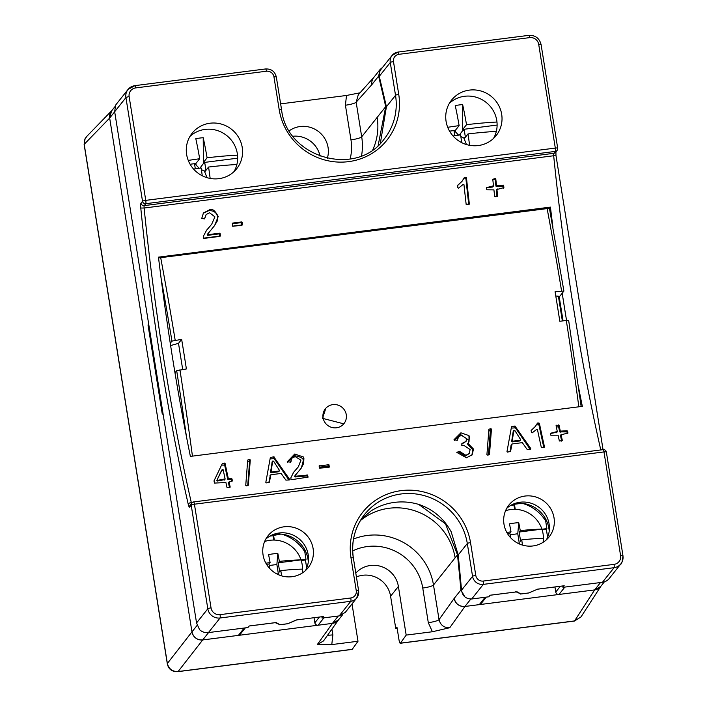 <?xml version="1.0" encoding="UTF-8"?>
<svg xmlns="http://www.w3.org/2000/svg" width="707" height="707" viewBox="0 0 707 707"><rect width="100%" height="100%" fill="white"/><g stroke="black" fill="none" stroke-linecap="round" stroke-linejoin="round"><path stroke-width="1.06" d="M320.085 156.212A24.692 23.923 38.5 0 0 293.007 136.248M289.287 130.777A24.692 23.923 -141.5 0 1 328.075 147.48A24.692 23.923 -141.5 0 1 327.314 158.35M186.63 154.497A28.492 27.6 -141.5 0 1 192.136 133.208A28.492 27.6 -141.5 0 1 221.371 124.087A28.492 27.6 -141.5 0 1 242.227 147.401A28.492 27.6 -141.5 0 1 236.721 168.69A28.492 27.6 -141.5 0 1 207.487 177.81A28.492 27.6 -141.5 0 1 186.63 154.497M189.909 136.478A28.492 27.6 -141.5 0 1 218.392 130.892A28.492 27.6 -141.5 0 1 237.313 153.578A28.492 27.6 -141.5 0 1 234.035 171.598M446.082 121.374A28.492 27.6 38.5 0 0 466.938 144.688A28.492 27.6 38.5 0 0 496.173 135.567A28.492 27.6 38.5 0 0 501.678 114.278A28.492 27.6 38.5 0 0 480.822 90.973A28.492 27.6 38.5 0 0 451.579 100.085A28.492 27.6 38.5 0 0 446.082 121.374M493.486 138.475A28.492 27.6 38.5 0 0 496.765 120.455A28.492 27.6 38.5 0 0 477.844 97.769A28.492 27.6 38.5 0 0 449.352 103.355M344.406 422.989L343.814 423.838L322.507 418.341L325.865 408.239A11.869 11.498 -141.5 0 1 344.406 422.989A11.869 11.498 -141.5 0 1 323.064 417.704A11.869 11.498 -141.5 0 1 325.865 408.239M263.066 554.951A25.646 24.842 -141.5 0 1 268.015 535.782A25.646 24.842 -141.5 0 1 294.333 527.581A25.646 24.842 -141.5 0 1 313.104 548.561A25.646 24.842 -141.5 0 1 308.146 567.721A25.646 24.842 -141.5 0 1 281.837 575.931A25.646 24.842 -141.5 0 1 263.066 554.951M265.814 539.079A25.646 24.842 -141.5 0 1 291.355 534.386A25.646 24.842 -141.5 0 1 308.19 554.739A25.646 24.842 -141.5 0 1 305.442 570.611M273.609 534.351A29.447 28.519 -141.5 0 1 307.987 559.175A29.447 28.519 -141.5 0 1 308.296 561.95M503.985 524.196A25.646 24.842 38.5 0 0 522.756 545.177A25.646 24.842 38.5 0 0 549.065 536.966A25.646 24.842 38.5 0 0 554.023 517.807A25.646 24.842 38.5 0 0 525.001 496.049A25.646 24.842 38.5 0 0 508.934 505.028A25.646 24.842 38.5 0 0 503.985 524.196M546.352 539.856A25.646 24.842 38.5 0 0 549.1 523.984A25.646 24.842 38.5 0 0 520.087 502.226A25.646 24.842 38.5 0 0 506.733 508.324M549.206 531.196A29.447 28.519 38.5 0 0 548.897 528.421A29.447 28.519 38.5 0 0 514.528 503.596M296.339 619.959L323.223 616.557L296.339 619.959L287.784 623.707L279.963 624.705L276.119 622.54L249.164 625.978L247.918 627.551L208.441 632.588A10.826 10.49 -141.5 0 1 199.56 629.69L196.555 622.938L207.814 608.798A10.826 10.49 38.5 0 0 220.063 617.989A2.846 0.513 -97.3 0 0 220.054 614.657A7.98 7.724 -141.5 0 1 211.031 607.887L194.425 504.197L603.981 451.914A2.846 0.513 -97.3 0 0 603.734 450.739A2.846 0.513 -97.3 0 0 603.177 449.643A2.846 0.513 -97.3 0 0 603.098 449.696M543.082 542.34A28.492 27.6 38.5 0 0 543.409 538.381A28.492 27.6 38.5 0 0 541.924 529.136A28.492 27.6 38.5 0 0 510.816 509.535A28.492 27.6 38.5 0 0 505.558 510.737M264.639 541.491A28.492 27.6 -141.5 0 1 269.906 540.289A28.492 27.6 -141.5 0 1 301.023 559.891A28.492 27.6 -141.5 0 1 302.499 569.135A28.492 27.6 -141.5 0 1 302.181 573.077M148.691 324.08L148.01 324.937L148.682 324.849M148.806 324.805L148.152 325.308L162.292 413.56L162.787 413.498M170.608 345.564L178.509 343.337L181.655 339.369L171.951 341.11A739.46 133.835 -97.3 0 0 161.09 278.24A479.258 86.74 82.7 0 1 158.474 257.145L550.426 207.107L549.436 208.353M182.68 369.416L178.509 343.337M148.01 324.937L162.292 414.116L162.972 413.259M148.452 324.937L162.937 413.056M558.53 297.028L559.237 296.94L563.903 291.072L555.083 291.699A742.315 134.348 -97.3 0 1 559.82 321.278L566.307 320.448A742.315 134.348 82.7 0 1 578.839 406.808M562.357 320.951L558.397 296.215L555.782 295.994M563.055 320.863L559.219 296.94M281.545 575.843A57.028 10.322 -97.3 0 0 280.838 570.637L279.725 572.043L278.24 562.799L279.362 561.402A57.028 10.322 -97.3 0 0 277.824 553.404A54.863 34.67 164.1 0 0 268.563 554.588A57.028 10.322 82.7 0 1 270.092 562.578L268.978 563.983L269.703 568.49M266.521 564.292L268.978 563.983M270.092 562.578A57.028 9.73 170.9 0 0 265.894 563.205M280.838 570.637A57.028 9.73 -9.1 0 1 302.499 569.135M278.24 562.799L301.023 559.891A57.028 9.73 170.9 0 0 279.362 561.402M279.194 575.021L278.355 573.766L276.87 573.951M278.355 573.766L276.87 564.522L277.824 553.404M276.87 564.522L269.217 565.503M281.501 534.13A39.177 37.948 -141.5 0 1 304.77 551.734L305.99 559.352L301.049 559.988M280.9 534.077L269.915 536.092M274.343 540.077L273.529 535.013M304.77 551.734L304.204 548.756M305.99 559.352L305.442 560.041L306.705 567.951M269.862 536.127L272.982 535.703M273.786 540.06L272.99 535.729M306.688 568.004L305.442 560.041L301.209 560.483M510.834 505.337L513.892 504.975L510.772 505.372M514.687 509.314L513.892 504.975M547.598 537.267L546.343 529.287L542.119 529.737M547.616 537.223L546.343 529.287L546.891 528.606L541.96 529.234M522.393 503.375A39.177 37.948 -141.5 0 1 545.671 520.979L545.097 517.975M515.244 509.323L514.431 504.259L513.892 504.948M521.819 503.322L514.431 504.259M546.891 528.606L545.671 520.979M510.127 534.748L517.78 533.767L519.256 543.011L520.096 544.257M517.789 543.197L519.256 543.011M510.604 537.718L509.88 533.228L511.002 531.832A57.028 10.322 -97.3 0 0 509.464 523.834A54.863 34.67 -15.9 0 1 518.735 522.659L517.78 533.767M518.735 522.659A57.028 10.322 82.7 0 1 520.264 530.648L519.15 532.044L520.626 541.288L521.739 539.883A57.028 10.322 82.7 0 1 522.446 545.088M506.813 532.451A57.028 9.73 -9.1 0 1 511.002 531.832M520.264 530.648A57.028 9.73 -9.1 0 1 541.924 529.136L519.15 532.044M509.88 533.228L507.44 533.546M543.409 538.381A57.028 9.73 170.9 0 0 521.739 539.883M418.774 504.436L445.498 523.852L457.509 554.827L455.122 557.823A58.416 56.578 38.5 0 0 417.864 511.886A58.416 56.578 38.5 0 0 360.314 520.679A58.416 56.578 38.5 0 1 417.855 511.886A58.416 56.578 38.5 0 1 455.122 557.823L433.488 585.007A58.416 56.578 38.5 0 0 353.518 539.043M490.013 595.267L516.693 591.865L490.084 595.223L488.829 596.796L471.693 598.988C465.86 598.97 462.475 596.036 461.538 590.177A2.846 0.53 -5.3 0 1 460.911 589.965A739.46 133.835 82.7 0 0 457.509 554.827L458.207 554.951M486.266 597.123L481.087 603.628A2.846 2.757 -141.5 0 1 479.302 604.626L464.932 606.465A9.5 9.2 -141.5 0 1 454.186 598.405L460.911 589.965L464.835 596.849M604.361 581.861L600.614 586.571A9.5 9.2 -141.5 0 1 594.658 589.903L558.99 594.454A2.846 2.757 -141.5 0 1 555.764 592.042L554.951 586.978M470.835 599.05L464.932 606.465C459.232 606.624 455.644 603.937 454.186 598.405L439.038 619.632L433.488 585.007A9.5 1.617 170.9 0 1 422.751 588.038L428.301 622.664A9.5 1.617 170.9 0 0 439.038 619.632C440.479 625.182 444.049 627.887 449.758 627.728L464.932 606.465L594.667 589.903L574.552 620.932L400.418 643.167L406.18 635.098L398.386 586.43A24.692 23.923 38.5 0 0 380.94 566.422A24.692 23.923 38.5 0 0 355.798 573.147M428.301 622.664L432.392 631.749L449.758 627.728M602.435 582.294A10.826 10.49 38.5 0 0 609.222 578.503L620.834 563.903C621.612 564.363 622.319 561.632 622.964 555.711A2.846 0.486 170.9 0 1 622.929 555.808A10.826 10.49 -141.5 0 1 614.056 567.694L602.435 582.294L562.958 587.331L564.062 585.785M562.843 585.97A687.46 124.423 82.7 0 1 562.958 587.331M600.729 586.43L594.667 589.903L600.517 582.541M432.392 631.749L406.18 635.098M400.418 643.167A4.746 0.857 82.7 0 1 400.268 643.273A4.746 0.857 82.7 0 1 398.934 639.482L396.945 627.091L395.77 628.576L397.157 628.399M331.937 629.097L332.864 634.842L331.786 644.59L357.998 641.249L352.015 603.919M353.332 558.07A2.846 0.486 170.9 0 0 353.367 557.973A2.846 0.486 170.9 0 0 350.999 557.867A61.262 59.335 -141.5 0 1 401.214 490.631A61.262 59.335 -141.5 0 1 470.526 542.614L475.784 575.418A6.646 6.443 38.5 0 0 483.305 581.057L614.047 564.363A2.846 0.513 -97.3 0 1 614.056 567.694L483.305 584.38A9.5 9.2 -141.5 0 1 472.559 576.329L461.538 590.177A687.46 124.423 -97.3 0 0 458.198 554.96L451.181 531.814C444.173 519.018 433.939 510.083 420.497 505.001L419.675 504.71A58.416 56.578 38.5 0 0 371.087 510.914L361.357 518.973M517.029 591.786L520.882 593.951L528.703 592.952L537.638 589.152M520.882 593.951L515.73 591.679M528.703 592.952L537.594 589.178M276.119 622.54L275.438 622.628M323.293 616.513L322.038 618.086A687.46 124.423 -97.3 0 0 321.924 616.725M322.038 618.086L339.183 615.903L345.299 612.368L356.752 597.972A9.5 9.2 38.5 0 0 358.59 590.875A2.846 0.486 170.9 0 0 358.626 590.778A2.846 0.486 170.9 0 0 356.248 590.672A6.646 6.443 -141.5 0 1 350.805 597.972L220.054 614.657M197.165 625.333L191.959 631.881A9.5 9.2 38.5 0 0 202.706 639.932L238.383 635.381A2.846 2.757 38.5 0 0 240.168 634.382L245.347 627.878M314.032 617.732L314.845 622.796A2.846 2.757 38.5 0 0 318.07 625.209L332.431 623.38A9.5 9.2 38.5 0 0 338.379 620.048L342.639 614.701M331.786 644.59L317.249 644.643L323.497 640.931L338.662 619.677M338.291 616.009L332.431 623.38L338.459 619.951M332.864 634.842A9.5 1.617 -9.1 0 1 327.597 635.186M317.249 644.643L332.431 623.38L202.706 639.941L178.111 671.544L352.236 649.318L357.998 641.249M191.959 631.881L109.665 118.069L84.204 144.308L167.365 663.484L191.959 631.881C193.418 637.414 196.997 640.1 202.706 639.941L208.565 632.571M352.236 649.318A4.746 0.857 82.7 0 1 352.086 649.424L177.961 671.65C171.969 671.88 168.416 669.22 167.294 663.661A4.746 0.813 170.9 0 0 167.303 663.687M287.784 623.707L296.613 619.959M279.963 624.705L275.27 622.681M211.031 607.887A2.846 0.486 -9.1 0 0 207.814 608.798L191.199 505.107A2.846 0.486 170.9 0 1 194.425 504.197A2.846 0.513 -97.3 0 0 193.621 501.926A2.846 0.513 -97.3 0 0 193.532 501.979A2.846 2.757 -141.5 0 0 191.747 502.977L190.227 504.886A2.846 2.757 38.5 0 0 189.679 507.016L191.199 505.107A2.846 2.757 -141.5 0 1 191.747 502.977A2.846 2.846 0 0 1 193.621 501.926L603.177 449.643A2.846 2.846 0 0 1 606.35 452.02A2.846 0.486 -9.1 0 1 606.323 452.118M603.981 451.914A2.846 0.486 -9.1 0 1 606.35 452.02L622.964 555.711A2.846 0.486 170.9 0 0 620.587 555.614L603.981 451.914M600.791 449.952A479.258 86.74 82.7 0 1 553.678 155.743L144.122 208.026A2.846 0.513 82.7 0 1 144.237 205.604L145.757 203.696A2.846 2.757 -141.5 0 1 142.531 201.274A2.846 0.486 -9.1 0 1 145.757 200.364L555.313 148.081L538.707 44.391A7.98 7.724 38.5 0 0 529.676 37.621A2.846 0.513 -97.3 0 0 528.88 35.35A2.846 0.513 -97.3 0 0 528.792 35.403M555.923 151.713L555.958 155.107L553.678 155.743A2.846 0.513 82.7 0 1 553.793 153.322L555.313 151.413L145.757 203.696A2.846 0.513 -97.3 0 0 145.757 200.364L129.142 96.673A2.846 0.486 170.9 0 0 125.926 97.584L114.675 111.724L196.555 622.938M555.313 151.413A2.846 2.757 38.5 0 0 557.655 148.284A2.846 0.486 170.9 0 0 557.69 148.187A2.846 0.486 170.9 0 0 555.313 148.081A2.846 0.513 -97.3 0 1 555.313 151.413M537.17 423.316L539.37 423.237A479.258 86.74 -97.3 0 0 544.496 446.948L544.125 447.443L541.306 447.354A479.258 86.74 82.7 0 1 537.461 429.653L536.631 429.405L532.256 432.808L531.523 432.49A479.258 86.74 82.7 0 1 531.098 430.492L535.393 426.392L537.532 423.033L536.516 424.783L538.955 424.916A479.655 86.811 -97.3 0 0 543.824 447.478M544.098 447.443L544.496 446.948L544.125 447.443M488.82 430.351L490.852 430.651L488.952 454.901M490.905 428.654L491.462 429.14L489.474 454.513L487.485 455.087L486.92 454.592L488.908 429.237L490.905 428.654L490.34 430.784L491.462 429.14M319.087 465.957L328.896 464.702A479.258 86.74 -97.3 0 0 329.374 466.894L329.002 467.389L319.564 468.149A479.258 86.74 82.7 0 1 319.087 465.957L319.458 465.471L319.202 466.496M328.896 464.702L328.481 466.373L319.334 467.106M328.481 466.373A479.655 86.811 -97.3 0 0 328.711 467.424M287.678 462.228L294.306 455.706C301.164 456.642 304.257 458.816 303.595 462.237L303.294 456.943L303.913 458.198L301.385 467.954L295.164 475.555L295.685 476.2L307.616 475.122A479.258 86.74 -97.3 0 0 308.066 477.128L291.478 479.691L290.913 479.293L290.93 477.632L293.679 472.205L298.292 466.876L300.961 460.186L295.181 456.563L291.876 458.224L290.657 462.139L287.254 461.795L287.678 462.528M293.352 472.621L297.841 467.442M291.876 458.224L290.436 462.148M290.71 462.139L291.081 461.671L290.657 462.139M287.749 462.228L287.254 461.795L294.731 454.027L303.294 456.943M247.733 460.027L249.73 459.444L250.287 459.93L248.298 485.294L246.31 485.877L245.744 485.382L247.671 460.761M250.287 459.93L249.598 461.636L247.627 461.335M249.598 461.636L247.706 485.7M232.4 480.795L229.095 482.112A479.258 86.74 -97.3 0 0 230.19 487.07L229.819 487.565L227.009 487.477A479.258 86.74 82.7 0 1 225.913 482.519L214.468 483.084A479.258 86.74 82.7 0 1 213.991 480.91L222.307 463.562L225.091 463.447A479.258 86.74 -97.3 0 0 228.299 478.498L231.993 478.922A479.258 86.74 -97.3 0 0 232.4 480.795L232.037 481.29L232.4 480.795M229.466 481.626L228.485 482.89A479.655 86.811 -97.3 0 0 229.519 487.6M228.847 482.395L228.485 482.89M229.793 487.565L230.19 487.07L229.819 487.565M217.438 479.629L217.968 480.265L225.118 478.904A479.258 86.74 82.7 0 1 223.138 469.695L222.237 469.554L216.828 480.398L221.627 470.314L222.528 470.455L221.627 470.314L222.237 469.554L223.138 469.695M224.508 479.673L217.358 481.034L216.828 480.398M224.137 480.168L225.118 478.904M265.814 482.36L270.339 457.526L273.768 456.802L289.596 479.319L289.296 479.973L285.893 480.115L281.121 473.443L270.887 474.751L269.385 482.218L266.38 482.899L265.814 482.36M270.339 457.526L270.189 458.357M270.083 458.896L274.236 458.64L288.933 480.018M289.048 480L289.596 479.319L289.296 479.973M279.433 470.358L273.547 461.114L272.663 461.247L271.09 471.419L271.647 471.958L279.132 471.003L279.433 470.358L278.823 471.127M272.937 461.874L272.054 462.016L271.691 465.259L272.301 464.499M273.547 461.114L272.054 462.016M460.496 434.487L460.911 432.817L454 439.727L454.46 440.205L460.496 434.487L469.086 440.373L468.935 435.592L469.563 436.864L468.432 443.828L473.496 449.06L472.17 454.795L466.434 457.774L456.819 452.4L459.356 451.278L465.904 455.308L469.254 453.523L470.12 449.546L464.013 445.445L461.795 445.437L462.051 443.377L466.037 441.442L466.567 438.605L461.503 435.309L458.64 436.802L457.279 440.32L454 439.727L454.424 440.532M461.68 444.12L466.028 441.442M458.109 437.483L457.137 440.32M460.911 432.817L468.935 435.592M469.563 436.864L468.626 442.644M469.086 440.373L468.997 441.946M468.184 443.059L467.822 444.597L472.877 449.829L471.852 455.167M512.062 443.961L510.56 451.428L507.555 452.109L506.99 451.579L511.514 426.736L514.943 426.012L530.771 448.53L530.471 449.184L527.068 449.334L522.296 442.653L512.062 443.961L511.081 445.074L510.012 451.791M511.514 426.736L511.364 427.576M515.438 426.224L515.412 427.859L511.258 428.106M514.113 431.093L513.229 431.226L511.656 441.407L512.213 441.937L519.698 440.982L520.608 439.568L514.723 430.324L513.839 430.466L512.266 440.638L512.831 441.168L520.308 440.214L520.608 439.568M519.698 440.982L519.999 440.337M514.723 430.324L513.229 431.226M567.553 431.111A479.258 86.74 -97.3 0 0 567.968 433.029L561.102 434.805A479.258 86.74 -97.3 0 0 562.374 440.629L559.361 441.009A479.258 86.74 82.7 0 1 558.088 435.185L550.841 435.22A479.258 86.74 82.7 0 1 550.426 433.294L557.302 431.517A479.258 86.74 82.7 0 1 556.056 425.685L559.06 425.296A479.258 86.74 -97.3 0 0 560.306 431.137L566.996 430.731L567.553 431.111L566.943 431.88A479.655 86.811 -97.3 0 0 567.306 433.568M567.968 433.029L567.597 433.524L567.968 433.029M561.464 434.31L560.483 435.574A479.655 86.811 -97.3 0 0 561.703 441.159M560.854 435.079L560.483 435.574M556.692 432.286L550.479 433.532M556.294 426.834L558.645 426.975A479.655 86.811 -97.3 0 0 559.697 431.906L566.943 431.88M531.107 430.545L534.996 426.887M515.412 427.859L530.109 449.228M488.908 429.237L488.846 429.971M328.976 467.389L329.374 466.894L329.002 467.389M303.595 462.237L303.648 463.509L301.041 468.388M296.189 473.99L294.545 476.324L295.075 476.969L307.006 475.899A479.655 86.811 -97.3 0 0 307.395 477.658M270.277 475.519L268.837 482.581M271.691 465.259L270.481 472.188L271.037 472.727L278.523 471.772M222.307 463.562L221.574 465.082L224.676 465.126A479.655 86.811 -97.3 0 0 227.689 479.266L231.383 479.691A479.655 86.811 -97.3 0 0 231.737 481.334M308.066 477.128L307.695 477.623L308.066 477.128M303.913 458.198L303.648 463.509M270.887 474.751L269.906 475.864M456.872 452.533L458.746 452.047L465.286 456.086L469.254 453.523M488.44 454.963L490.34 430.784L488.767 430.987M530.223 449.219L530.771 448.53L530.471 449.184M512.867 434.478L513.476 433.709M556.056 425.685L556.427 425.199L556.17 426.233M556.321 432.781L557.302 431.517M186.374 436.246A739.46 133.835 -97.3 0 0 176.688 370.68L174.983 372.828A479.258 86.74 -97.3 0 0 186.374 436.246A479.258 86.74 82.7 0 0 190.386 456.395L582.338 406.357A479.258 86.74 82.7 0 1 578.503 387.083M566.307 320.448L568.675 320.554L581.154 406.507M158.562 257.94L549.419 208.309L563.903 291.072M552.918 227.239A479.258 86.74 82.7 0 1 550.426 207.107M176.688 370.68L186.392 368.939A742.315 134.348 -97.3 0 0 181.655 339.369M174.983 372.828A479.258 86.74 82.7 0 1 170.254 343.24L171.951 341.11M566.546 320.421A479.258 86.74 82.7 0 1 562.206 293.211M161.09 278.24A479.258 86.74 -97.3 0 0 170.254 343.24M204.553 218.896L201.734 218.445L203.466 212.94L209.316 209.952C212.073 208.203 215.034 210.394 218.216 216.536L214.636 225.524L207.796 233.902L208.247 234.636L219.63 233.186L220.142 233.61A479.258 86.74 -97.3 0 0 220.398 235.838L219.992 236.368L203.775 238.436L203.254 238.003L203.422 236.156L206.638 230.146L211.676 224.278L214.919 216.872L209.528 212.745L206.117 214.557L204.606 218.896M203.192 213.311L208.751 210.668C213.868 210.447 216.828 212.639 217.641 217.243L217.102 221.353L214.327 225.913M208.954 232.179L207.222 234.627L207.681 235.351L219.055 233.902L219.577 234.326A479.655 86.811 -97.3 0 0 219.718 235.608L219.311 236.138L203.307 238.179M232.585 225.993A479.258 86.74 82.7 0 1 232.32 223.615L232.727 223.067L241.608 221.936L242.13 222.36A479.258 86.74 -97.3 0 0 242.395 224.738L241.98 225.268L232.718 226.275M232.338 223.757L241.043 222.652L241.555 223.076A479.655 86.811 82.7 0 0 241.714 224.517L241.308 225.047L232.63 226.152M457.844 187.77A479.258 86.74 82.7 0 1 457.606 185.543L462.228 181.036L464.243 177.669L466.452 177.625A479.258 86.74 -97.3 0 0 469.351 204.058L468.944 204.588L466.169 204.464A479.258 86.74 82.7 0 1 463.969 184.704L463.173 184.412L458.543 188.133L457.844 187.77M461.804 181.558L457.641 185.296M464.243 177.669L464.057 178.076L465.878 178.341A479.655 86.811 82.7 0 0 468.67 203.828L466.213 204.623M495.784 178.924A479.258 86.74 -97.3 0 0 496.482 185.402L503.649 185.473A479.258 86.74 -97.3 0 0 503.888 187.62L496.933 189.494A479.258 86.74 -97.3 0 0 497.666 195.989L495.174 196.785L494.653 196.369A479.258 86.74 82.7 0 1 493.928 189.883L486.761 189.803A479.258 86.74 82.7 0 1 486.522 187.655L493.477 185.782A479.258 86.74 82.7 0 1 492.779 179.313L495.271 178.5L495.784 178.924L495.218 179.64A479.655 86.811 -97.3 0 0 495.916 186.118L503.084 186.188A479.655 86.811 -97.3 0 0 503.304 188.186M503.446 188.168L503.888 187.62L503.481 188.168M497.348 188.946L496.367 190.21A479.655 86.811 -97.3 0 0 496.986 195.759L494.706 196.528M496.774 189.67L496.367 190.21M206.117 214.557L204.438 218.905M486.54 187.806L492.496 187.046L492.912 186.498M492.496 187.046L493.477 185.782M492.797 179.454L495.218 179.64M206.347 230.517L211.676 224.278M203.227 238.188L203.775 238.436L203.254 238.003M111.573 110.884L109.665 118.069L114.684 111.768M114.675 111.724L115.568 105.308A10.826 10.49 -141.5 0 1 116.399 104.088L128.02 89.489A10.826 10.49 38.5 0 0 125.926 97.584L142.531 201.274L141.011 203.183A5.7 1.034 -97.3 0 0 140.781 208.035A482.103 87.253 -97.3 0 0 188.239 504.277A5.7 1.034 -97.3 0 0 189.679 507.016M496.332 131.387A94.862 16.181 170.9 0 0 468.007 133.932A94.906 17.18 82.7 0 1 469.589 145.306M461.706 142.637A94.906 17.18 -97.3 0 0 460.593 134.878A94.862 16.181 170.9 0 0 453.028 135.947M386.216 105.909A2.846 1.326 167.2 0 0 385.713 106.633L377.149 117.406A58.416 56.578 -141.5 0 1 372.828 149.707M382.611 67.342L380.154 69.419L378.607 76.153A739.46 133.835 82.7 0 1 385.713 106.633L378.165 145.448M115.029 106.545L111.494 110.972A9.5 9.2 38.5 0 0 109.665 118.069M377.149 117.406L361.701 136.813L356.16 102.188L371.891 84.593A9.5 9.2 -141.5 0 1 373.729 77.496L380.154 69.419L382.637 67.315M373.87 77.319L358.299 94.72L356.16 102.188A9.5 1.617 -9.1 0 1 345.423 105.219L350.964 139.845A48.916 47.378 -141.5 0 1 350.124 159.013M360.004 92.811L346.492 95.472L280.635 103.876M379.093 75.366A2.846 1.441 166.5 0 0 378.607 76.153L371.891 84.593M380.339 143.362L386.411 106.766A687.46 124.423 -97.3 0 0 381.382 85.291A742.315 134.348 82.7 0 0 379.27 76.338L379.305 72.476L380.684 69.754L392.093 55.42L398.129 52.044A2.846 0.513 -97.3 0 0 398.05 52.097A9.5 9.2 -141.5 0 0 390.264 62.516L379.27 76.338M447.699 127.295A94.862 16.181 -9.1 0 1 459.117 125.634A94.906 17.18 -97.3 0 0 455.228 105.529A83.073 66.918 -21.8 0 1 462.643 104.583A94.906 17.18 82.7 0 1 466.523 124.688A94.862 16.181 -9.1 0 1 496.968 122.037M466.443 144.546L463.854 138.042L464.216 138.687L468.007 133.932M460.84 136.504L463.854 138.042M458.587 135.152L455.255 131.59L454.088 131.493L455.476 131.316L455.326 130.388L459.117 125.634M459.347 135.046L462.67 130.645L462.643 104.583M454.76 135.691L454.088 131.493M465.056 137.635L464.075 137.759M466.523 124.688L462.74 129.443L462.891 130.371L464.278 130.194L465.4 137.202M464.278 130.194L462.891 130.371M449.546 131.131L455.326 130.388M462.74 129.443L497.109 125.059M237.517 155.16A94.862 16.181 170.9 0 0 207.089 157.802A94.906 17.18 -97.3 0 0 203.209 137.697A83.073 66.918 158.2 0 0 195.795 138.643A94.906 17.18 82.7 0 1 199.674 158.748A94.862 16.181 170.9 0 0 188.256 160.418M193.577 169.07A94.862 16.181 -9.1 0 1 201.159 167.992A94.906 17.18 82.7 0 1 202.264 175.769M210.156 178.429A94.906 17.18 -97.3 0 0 208.565 167.046L204.783 171.801L204.411 171.156L207.01 177.669M204.411 171.156L201.398 169.627M208.565 167.046A94.862 16.181 -9.1 0 1 236.88 164.51M199.144 168.266L195.821 164.713L194.646 164.616L195.318 168.814M199.913 168.16L203.227 163.768L204.844 163.308L203.448 163.485L203.307 162.566L207.089 157.802M203.209 137.697L203.448 163.485M205.967 170.325L204.844 163.308M204.632 170.882L205.622 170.758M199.674 158.748L195.892 163.511L195.821 164.713M196.042 164.431L194.646 164.616M237.667 158.174L203.307 162.566M195.892 163.511L190.103 164.245M356.408 576.947A24.692 23.923 -141.5 0 1 390.591 596.231L395.77 628.576M352.678 550.921A48.916 47.378 -141.5 0 1 422.751 588.038M558.99 594.454L564.849 587.093M560.333 586.297L555.764 592.042M485.161 597.265L479.302 604.626M581.013 616.902L574.552 620.932A4.746 0.857 82.7 0 1 574.402 621.046L581.013 616.902L600.897 586.218M537.258 589.205L564.213 585.758M238.383 635.381L244.242 628.019M323.93 617.847L318.07 625.209M314.845 622.796L319.414 617.043M84.133 144.449L85.061 138.705L86.625 136.548L84.504 140.119L84.204 144.308A4.746 0.813 170.9 0 0 84.133 144.475L167.294 663.661A4.746 0.813 170.9 0 1 167.365 663.484C168.832 669.008 172.411 671.694 178.111 671.544A4.746 0.857 82.7 0 1 177.961 671.65M339.183 615.903L350.805 601.295L220.063 617.989L208.441 632.588M191.509 503.287A2.846 0.513 82.7 0 1 191.297 502.518L192.41 502.377M140.781 208.035L144.122 208.026A479.258 86.74 82.7 0 0 191.297 502.518A2.846 1.334 167.1 0 0 188.239 504.277M458.198 554.96L467.309 543.515A58.416 56.578 38.5 0 0 424.553 495.731A58.416 56.578 38.5 0 0 364.618 514.422A58.416 56.578 38.5 0 0 353.306 557.894M475.784 575.418A2.846 0.486 -9.1 0 0 472.559 576.329L467.309 543.515A2.846 0.486 -9.1 0 1 470.526 542.614M538.707 44.391A2.846 0.486 -9.1 0 1 541.076 44.497L557.69 148.187A2.846 2.846 0 0 1 557.107 150.414L555.587 152.323A2.846 2.757 38.5 0 1 553.793 153.322L144.237 205.604A2.846 2.757 -141.5 0 1 141.011 203.183M555.826 151.298A5.7 1.034 -97.3 0 0 555.782 152.032M603.044 449.661L555.905 155.036M538.407 424.545L538.822 422.866M539.37 423.237L538.955 424.916M327.924 466.01L328.34 464.34M295.066 470.668L295.676 469.899M249.041 461.158L249.73 459.444M217.968 480.265L217.358 481.034M273.75 458.428L273.768 456.802M274.263 457.014L274.236 458.64M461.662 443.961L462.139 443.369M467.574 443.828L468.078 443.192M514.926 427.638L514.943 426.012M559.06 425.296L558.645 426.975M559.697 431.906L560.306 431.137M560.863 431.517L560.253 432.277M566.387 431.5L566.996 430.731M558.088 426.613L558.503 424.934M294.306 455.706L294.731 454.027M225.091 463.447L224.676 465.126M227.689 479.266L228.299 478.498M224.119 464.764L224.534 463.085M228.856 478.869L228.246 479.638M230.827 479.311L231.436 478.542M231.993 478.922L231.383 479.691M307.616 475.122L307.006 475.899M306.449 475.519L307.059 474.751M295.685 476.2L295.075 476.969M294.545 476.324L295.164 475.555M270.481 472.188L271.09 471.419M271.647 471.958L271.037 472.727M472.877 449.829L473.496 449.06M465.286 456.086L465.904 455.308M459.939 451.543L459.329 452.312M458.746 452.047L459.356 451.278M512.831 441.168L512.213 441.937M511.656 441.407L512.266 440.638M179.914 369.77A742.315 134.348 82.7 0 1 192.445 456.13M160.666 257.525A742.315 134.348 82.7 0 1 175.177 340.2M547.059 208.203A742.315 134.348 82.7 0 1 561.57 290.877M208.751 210.668L209.316 209.952M217.641 217.243L218.216 216.536M207.222 234.627L207.796 233.902M208.247 234.636L207.681 235.351M219.055 233.902L219.63 233.186M220.142 233.61L219.577 234.326M241.043 222.652L241.608 221.936M242.13 222.36L241.555 223.076M465.365 177.908L465.931 177.201M466.452 177.625L465.878 178.341M468.67 203.828L469.351 204.058M495.916 186.118L496.482 185.402M497.003 185.826L496.429 186.542M502.562 185.764L503.137 185.048M503.649 185.473L503.084 186.188M496.986 195.759L497.666 195.989M497.251 196.519L496.57 196.29M219.718 235.608L220.398 235.838M241.714 224.517L242.395 224.738M241.98 225.268L241.308 225.047M468.944 204.588L468.264 204.358M494.706 179.216L495.271 178.5M219.992 236.368L219.311 236.138M208.247 228.334L208.821 227.619M350.805 597.972A2.846 0.513 -97.3 0 1 350.805 601.295A9.5 9.2 38.5 0 0 356.752 597.972L358.626 590.778L353.367 557.973C351.034 541.748 354.781 527.228 364.618 514.422M350.999 557.867L356.248 590.672M614.047 564.363A7.98 7.724 38.5 0 0 620.587 555.614M471.693 598.988L483.305 584.38A2.846 0.513 -97.3 0 0 483.305 581.057M350.964 139.845A9.5 1.617 -9.1 0 0 361.701 136.813A58.416 56.578 -141.5 0 1 361.542 155.805M346.492 95.472L345.423 105.219M529.676 37.621L398.934 54.315A2.846 0.513 -97.3 0 0 398.129 52.044L528.88 35.35C535.358 35.173 539.423 38.222 541.076 44.497A2.846 0.486 -9.1 0 1 541.041 44.594M398.934 54.315A6.646 6.443 38.5 0 0 393.481 61.606A2.846 0.486 170.9 0 0 390.264 62.516L395.522 95.321L386.411 106.766M134.798 85.697A10.826 10.49 38.5 0 0 128.02 89.489L134.887 85.644A2.846 0.513 -97.3 0 0 134.798 85.697M129.142 96.673A7.98 7.724 -141.5 0 1 135.682 87.915A2.846 0.513 -97.3 0 0 134.887 85.644L265.629 68.95A2.846 0.513 -97.3 0 0 265.549 69.012M135.682 87.915L266.433 71.23A2.846 0.513 -97.3 0 0 265.629 68.95C271.32 68.773 274.89 71.451 276.322 76.975A2.846 0.486 -9.1 0 1 276.296 77.063M266.433 71.23A6.646 6.443 -141.5 0 1 273.954 76.869A2.846 0.486 -9.1 0 1 276.322 76.975L281.58 109.779A2.846 0.486 -9.1 0 1 281.545 109.877M273.954 76.869L279.203 109.673A2.846 0.486 -9.1 0 1 281.58 109.779C286.697 157.979 356.761 177.846 384.237 138.97A58.416 56.578 38.5 0 0 395.522 95.321A2.846 0.486 170.9 0 1 398.739 94.411L393.481 61.606M279.203 109.673A61.262 59.335 38.5 0 0 348.524 161.647A61.262 59.335 38.5 0 0 398.739 94.411M390.591 596.231L398.386 586.43M400.268 643.273L574.402 621.046M537.453 589.214L564.142 585.811M520.546 594.03L528.898 592.961M249.129 626.022L275.783 622.62M279.627 624.785L287.988 623.715M293.069 472.974L293.688 472.205M297.682 467.636L298.292 466.876M228.555 482.554L229.174 481.785M224.428 480.009L225.038 479.24M272.142 461.786L272.743 461.026M458.03 437.571L458.64 436.811M467.513 443.89L468.131 443.121M511.161 444.889L511.771 444.12M519.99 440.823L520.599 440.054M513.317 431.005L513.927 430.236M560.563 435.238L561.172 434.469M534.784 427.152L535.393 426.392M221.68 470.243L222.29 469.475M269.986 475.678L270.595 474.91M278.814 471.613L279.424 470.844M471.56 455.573L472.17 454.795M556.612 432.622L557.222 431.853M461.653 181.752L462.228 181.036M496.473 189.838L497.039 189.123M492.806 186.869L493.371 186.153M112.077 110.319L86.625 136.548"/></g></svg>

